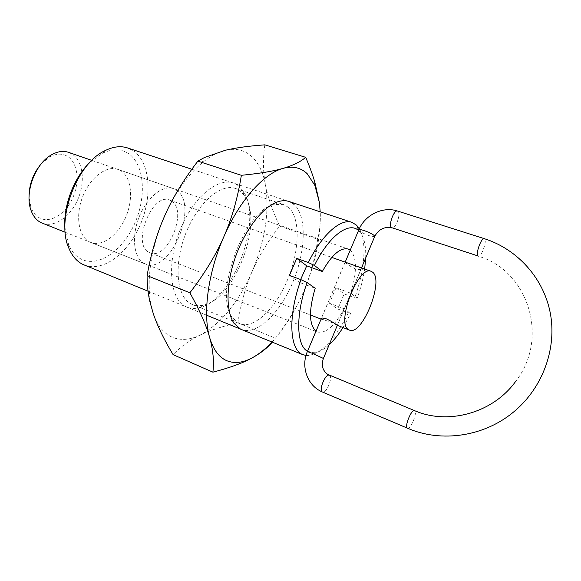 <?xml version="1.0" encoding="UTF-8"?>
<svg xmlns="http://www.w3.org/2000/svg" width="581" height="581" viewBox="0 0 581 581"><rect width="100%" height="100%" fill="white"/><g stroke="black" fill="none" stroke-linecap="round" stroke-linejoin="round"><path stroke-width="0.44" stroke-dasharray="2.9 2.18" d="M89.873 162.404L102.35 153.311C112.569 148.475 121.451 148.671 129.011 153.921C144.654 165.127 146.579 197.191 134.567 223.772C122.773 250.469 98.632 267.652 81.442 259.235C75.9 256.482 71.616 251.573 68.58 244.499L65.028 229.473M84.194 265.001C102.83 272.562 127.965 253.483 140.13 225.108C152.498 196.843 150.392 163.203 133.95 151.22L127.559 147.937M89.321 241.783L90.759 242.444C102.343 247.041 118.204 235.109 125.794 217.076C133.514 199.109 131.734 178.076 121.276 171.046L117.849 169.325C106.541 165.171 90.229 177.365 82.763 196.48C75.167 215.536 78.493 236.336 89.321 241.783M350.249 250.157L350.663 250.498C357.046 258.218 357.046 272.445 350.67 293.18L357.192 298.176C360.772 288.241 363.263 278.524 364.665 269.025M357.192 298.176L354.671 297.799L344.17 293.913L337.793 309.056L350.757 313.5L344.105 308.78L329.442 303.246L335.985 287.777L350.67 293.18M344.105 308.78C334.7 326.028 325.818 333.777 317.466 332.027L315.977 331.214M365.71 257.913C366.139 245.167 363.924 236.213 359.065 231.049L358.535 230.548M359.334 228.711C367.098 241.398 364.745 270.579 354.671 297.799M348.273 313.028C335.52 338.738 322.273 352.914 308.533 355.572L305.991 355.521M307.502 351.258L313.987 352.761C318.7 352.355 323.777 349.66 329.202 344.678M342.972 327.59L350.757 313.5M335.985 287.777L344.17 293.913M300.631 279.548L299.622 282.475L315.192 288.278M289.469 275.401L299.622 282.475M329.442 303.246L337.793 309.056M42.29 223.213C54.36 227.999 70.483 216.713 77.905 199.239C85.458 181.831 83.105 161.198 72.124 154.096L68.543 152.345M144.037 263.309L145.388 263.941C170.168 275.22 199.711 204.788 176.515 190.263L173.298 188.6C162.636 184.664 146.71 197.547 139.033 217.279C131.241 236.954 133.841 258.08 144.037 263.309M41.236 163.835L49.334 157.146C56.19 153.399 62.334 153.188 67.766 156.514C77.941 163 79.96 182.274 72.647 198.143C65.479 214.099 50.264 223.612 39.595 217.991C35.644 215.885 32.732 212.239 30.844 207.054L29.065 196.705M171.678 201.142C188.135 210.939 167.43 260.738 150.087 252.822L148.939 252.277C131.415 244.332 152.171 192.079 169.616 200.096L171.678 201.142M344.961 262.06L345.463 262.59C347.474 264.58 350.815 266.672 355.478 268.872C359.574 269.954 361.535 269.824 361.353 268.487L358.412 266.817M337.546 325.491L332.724 322.876L321.184 318.889M240.425 191.229L235.334 188.433C220.519 183 197.141 203.503 185.383 234.412C173.45 265.256 176.777 297.116 191.113 303.921L192.347 304.488C195.782 305.853 199.515 306.049 203.546 305.069C235.37 298.925 264.355 220.678 244.209 195.289L240.425 191.229M238.53 185.978C224.331 173.654 196.901 191.469 181.708 226.067C166.289 260.542 169.093 299.033 185.702 306.586C189.762 308.569 194.236 308.954 199.123 307.756C233.33 300.994 264.152 217.781 242.604 190.365L238.53 185.978M288.43 207.308L283.702 204.606L274.798 204.439C244.913 208.514 212.69 295.489 232.712 318.047L239.575 323.726C253.999 329.514 275.634 308.598 287.588 279.672C299.702 250.818 300.66 217.86 288.43 207.308M264.82 144.851C262.808 158.969 263.026 172.259 265.466 184.729C263.106 172.237 258.465 162.767 251.522 156.318C244.478 149.992 235.784 147.966 225.443 150.232C217.657 152.084 209.603 156.529 201.273 163.581C187.162 175.818 175.063 193.03 164.968 215.224C151.67 246.533 146.782 275.176 150.312 301.147L153.311 313.725C157.524 325.759 163.842 333.596 172.274 337.234C180.735 340.669 189.98 339.972 200.017 335.128C189.951 339.892 180.974 346.399 173.109 354.65M265.466 184.729C267.826 197.242 272.547 211.026 279.628 226.074C267.652 241.587 258.472 256.78 252.081 271.668C265.205 240.389 269.664 211.411 265.466 184.729M252.081 271.668C245.603 286.506 240.861 303.565 237.847 322.862C222.683 326.195 210.068 330.284 200.017 335.128C220.962 323.82 238.319 302.672 252.081 271.668M272.307 342.158L275.488 338.193C287.864 322.208 297.305 306.528 303.819 291.139C310.392 275.764 315.025 258.48 317.713 239.27C320.567 227.36 321.111 215.043 319.347 202.333M271.973 342.02C284.45 328.497 295.061 311.539 303.819 291.139C315.439 263.331 320.901 236.895 320.204 211.825M240.389 329.013C255.538 336.624 279.134 314.575 292.366 283.325C305.773 252.183 307.226 216.052 294.088 204.447M279.628 226.074L317.713 239.27M237.847 322.862L275.488 338.193M515.405 381.775C550.163 337.844 527.715 270.143 478.301 256.243C481.075 257.63 487.052 241.696 484.765 239.031L484.285 238.653M397.542 211.034L398.138 211.44C401.108 214.244 395.363 229.517 391.928 227.926M374.607 236.765L369.407 235.733C364.607 234.02 361.164 232.306 359.08 230.592L358.622 229.953M307.422 351.454L323.406 358.455M329.427 375.297C333.392 376.837 326.29 393.976 322.477 392.03M407.513 428.212C410.607 429.867 417.877 411.914 414.623 410.673M68.58 244.499L69.059 248.675M102.35 153.311L105.437 150.457M90.759 242.444L317.466 332.027M359.065 231.049L358.956 229.553M313.987 352.761L308.533 355.572M148.046 291.19L206.604 315.207M191.846 169.253L288.917 201.454M117.849 169.325L348.201 249.046M361.505 267.906L337.329 325.375M345.172 262.154L321.504 318.141M320.821 391.26L322.448 392.015M65.217 232.269L145.388 263.941M150.087 252.822L310.457 314.989M321.09 319.114L322.731 319.746M361.353 268.487L337.401 325.418M345.049 262.234L321.119 318.816M169.616 200.096L331.787 257.405M30.844 207.054L31.047 210.402M49.334 157.146L51.673 154.735M91.834 160.407L173.298 188.6M235.334 188.433L283.702 204.606M232.712 318.047L234.274 323.559M274.798 204.439L279.57 201.273M150.312 301.147L150.051 302.28M201.273 163.581L204.418 157.538M192.347 304.488L239.575 323.726M244.209 195.289L242.604 190.365M203.546 305.069L199.123 307.756"/><path stroke-width="0.87" d="M65.028 229.473C62.704 207.185 73.591 177.801 89.873 162.404M191.846 169.253L127.559 147.937C120.812 145.729 113.433 146.572 105.437 150.457C76.656 163.058 55.427 220.366 69.059 248.675C72.327 256.257 76.932 261.501 82.872 264.413L148.046 291.19M364.665 269.025L365.71 257.913M315.977 331.214C308.969 324.597 308.707 310.29 315.192 288.278L307.146 282.577L301.016 279.686L289.469 275.401L296.76 258.371L308.329 262.547C321.968 234.571 340.836 218.107 352.006 222.378L356.618 225.225L359.334 228.711M305.991 355.521L301.997 354.279C289.258 348.665 288.038 314.474 301.016 279.686M329.202 344.678C333.944 340.277 338.534 334.583 342.972 327.59M308.329 262.547L314.437 265.466L322.317 271.494L306.724 265.844L300.631 279.548M296.76 258.371L306.724 265.844M307.146 282.577C295.475 314.263 296.259 345.39 307.502 351.258M358.535 230.548C348.978 221.179 328.861 235.959 314.437 265.466M322.317 271.494C331.795 254.798 340.422 247.31 348.201 249.046L350.249 250.157M91.834 160.407L68.543 152.345C63.3 150.588 57.672 151.387 51.673 154.735C35.223 163.435 24.242 193.088 31.047 210.402C33.153 216.168 36.4 220.214 40.786 222.523L65.217 232.269M348.564 329.652L349.406 330.088C362.086 336.29 384.317 280.768 372.653 272.206L371.172 271.327C358.462 264.725 335.68 323.392 348.564 329.652M321.184 318.889L321.126 318.824C320.828 317.72 322.695 317.778 326.74 318.984C331.475 321.351 334.896 323.414 337.002 325.171L349.406 330.088M371.172 271.327L331.787 257.405M29.065 196.705C29.144 184.271 33.204 173.32 41.236 163.835M294.088 204.447C290.13 200.997 285.286 199.944 279.57 201.273C265.001 204.694 246.562 226.873 236.256 254.761C225.907 282.635 225.443 311.474 234.274 323.559L240.389 329.013M320.204 211.825L319.347 202.333L314.829 182.136C312.629 174.728 309.593 166.464 305.708 157.335C300.45 161.859 292.889 165.534 283.034 168.374C273.331 171.221 259.438 173.53 241.362 175.302C237.745 197.896 231.928 218.333 223.903 236.612C215.958 254.906 204.614 273.629 189.871 292.788C199.697 310.399 206.284 325.302 209.639 337.488C213.096 349.784 214.178 361.346 212.893 372.174C228.972 367.991 241.609 363.466 250.803 358.593L252.88 357.475C260.862 353.037 267.333 347.932 272.307 342.158M319.347 202.333L314.931 185.528L307.291 173.821C300.907 167.582 292.824 165.767 283.034 168.374C263.818 173.465 239.546 200.452 223.903 236.612C207.991 272.554 202.58 313.755 209.639 337.488C213.22 349.58 218.914 357.315 226.735 360.685C233.983 363.641 242.023 362.929 250.847 358.542L252.88 357.475C259.308 353.88 265.67 348.731 271.973 342.02M212.893 372.174L173.109 354.65C164.002 339.551 157.407 325.905 153.311 313.725L150.051 302.28C148.068 293.899 147.08 285.01 147.087 275.612C151.14 252.88 157.102 232.756 164.968 215.224C172.739 197.642 183.712 179.609 197.881 161.126L204.418 157.538L225.443 150.232C235.85 147.77 248.973 145.976 264.82 144.851L305.708 157.335M197.881 161.126L241.362 175.302M147.087 275.612L189.871 292.788M484.285 238.653C481.511 237.23 475.476 253.439 477.865 255.909L391.376 227.563C388.311 224.941 394.1 209.421 397.542 211.034L484.285 238.653C516.872 249.017 543.228 277.406 550.185 312.527C557.07 347.62 543.293 386.67 515.013 410.789C485.091 436.709 441.32 443.027 407.492 428.204L407.463 428.19C404.085 427.158 411.493 408.821 414.551 410.636L414.623 410.673M345.172 262.154L358.695 230.134C358.368 229.175 360.169 229.321 364.105 230.563C369 232.306 372.472 234.041 374.534 235.763L374.607 236.765M322.477 392.03L322.419 392.008C318.323 390.65 325.556 373.162 329.34 375.253L329.427 375.297M323.406 358.455L312.302 353.27L307.356 351.592C300.922 366.175 306.971 384.6 320.821 391.26M358.622 229.953L356.763 225.363M206.604 315.207L302.977 354.737M288.917 201.454L352.006 222.378M515.405 381.775C492.535 413.229 447.936 425.227 414.551 410.636L327.459 374.251C322.455 370.329 321.126 365.013 323.464 358.31L337.329 325.375M391.928 227.926C384.52 226.387 378.834 229.132 374.861 236.162L361.505 267.906M322.448 392.015L407.492 428.204M321.504 318.141L307.422 351.454M358.956 229.553C365.028 214.832 382.952 206.11 397.542 211.034M310.457 314.989L321.09 319.114M314.931 185.528L314.829 182.136"/></g></svg>
